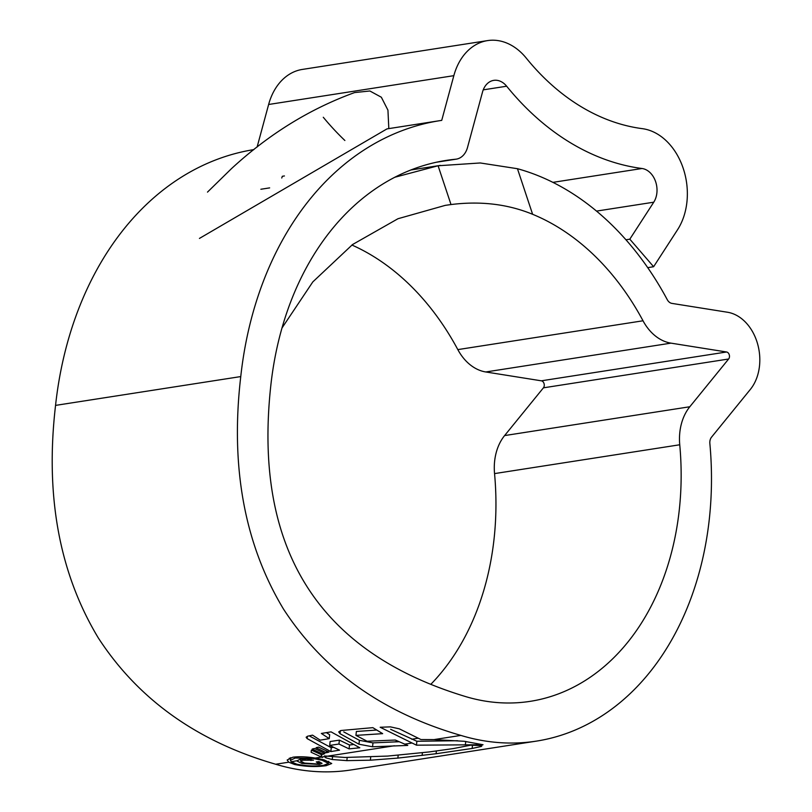 <?xml version="1.0" encoding="UTF-8"?>
<svg xmlns="http://www.w3.org/2000/svg" width="812" height="812" viewBox="0 0 812 812"><rect width="100%" height="100%" fill="white"/><g stroke="black" fill="none" stroke-linecap="round" stroke-linejoin="round"><path stroke-width="1.22" d="M430.807 684.343A251.568 187.836 -98.8 0 0 494.092 538.61A251.568 187.836 -98.8 0 0 494.549 473.599L679.745 444.773A48.304 36.063 -98.8 0 1 689.814 406.751L728.628 359.005A4.03 3.004 81.2 0 0 729.46 356.884A4.03 3.004 81.2 0 0 726.547 351.992L670.976 343.141A48.304 36.063 -98.8 0 1 643.023 320.781A251.568 187.836 -98.8 0 0 532.621 214.297C507.794 204.096 480.582 200.858 451.005 204.553L445.27 205.365L397.981 218.722L352.56 244.534L312.823 281.896L281.957 328.038M494.549 473.599A48.304 36.063 -98.8 0 1 504.607 435.577L543.421 387.832A4.03 3.004 81.2 0 0 544.253 385.7A4.03 3.004 81.2 0 0 541.34 380.818L485.769 371.967A48.304 36.063 -98.8 0 1 457.826 349.607L643.023 320.781M253.831 149.611A336.097 250.949 -98.8 0 0 55.551 405.391C45.046 495.584 59.276 573.059 98.242 637.826C138.304 699.508 197.438 741.64 275.654 764.234A291.823 217.89 -98.8 0 0 351.231 769.928L536.438 741.112A291.823 217.89 -98.8 0 0 709.333 518.909A291.823 217.89 -98.8 0 0 709.861 443.504A8.049 6.009 -98.8 0 1 711.535 437.16L750.349 389.415A44.274 33.059 81.2 0 0 759.494 366.009A44.274 33.059 81.2 0 0 727.491 312.244L671.92 303.394A8.049 6.009 -98.8 0 1 667.261 299.669A291.823 217.89 -98.8 0 0 517.457 168.713L532.621 214.297M536.438 741.112A291.823 217.89 -98.8 0 1 460.861 735.408C382.645 712.814 323.511 670.682 283.449 609C244.483 544.233 230.253 466.758 240.758 376.575A336.097 250.949 -98.8 0 1 439.881 120.653A336.097 250.949 -98.8 0 1 441.728 120.379L453.837 75.668A60.372 45.076 -98.8 0 1 487.565 40.6A60.372 45.076 -98.8 0 1 526.277 58.129A241.509 180.315 81.2 0 0 642.292 128.651A60.372 45.076 -98.8 0 1 686.911 202.107A60.372 45.076 -98.8 0 1 677.553 229.735L653.619 266.722L629.818 239.175L653.751 202.198A20.127 15.022 -98.8 0 0 656.878 192.982A20.127 15.022 -98.8 0 0 641.998 168.5A281.764 210.369 81.2 0 1 506.658 86.214A20.127 15.022 -98.8 0 0 493.757 80.368A20.127 15.022 -98.8 0 0 482.511 92.06L467.509 147.459A20.127 15.022 81.2 0 1 456.273 159.142A20.127 15.022 81.2 0 1 455.623 159.223A295.852 220.894 -98.8 0 0 446.072 160.431A295.852 220.894 -98.8 0 0 270.792 385.7C253.151 548.141 317.918 651.721 465.093 696.422A251.568 187.836 -98.8 0 0 530.246 701.335A251.568 187.836 -98.8 0 0 679.299 509.784A251.568 187.836 -98.8 0 0 679.745 444.773M434.024 739.59L464.231 741.285L483.028 744.736L416.465 745.172L380.178 727.258L390.43 726.872L399.342 728.841L420.931 739.539L434.024 739.59L460.861 735.408M407.766 745.426L395.312 740.047L367.085 741.234L355.94 735.388L382.665 733.652L372.83 727.653L341.213 730.485L338.695 731.906L340.025 733.683L358.975 744.228L372.546 746.776L407.766 745.426M324.374 755.952L324.404 756.652L324.374 755.952L345.039 757.464L387.71 756.073L429.061 751.953L453.329 748.573L470.544 745.213L480.856 745.528L481.892 745.842L481.313 746.451L481.892 745.842M481.404 745.649L481.313 746.451L472.148 748.461L436.085 753.729L397.87 758.093L370.363 760.194L346.846 760.631L332.25 759.524L325.825 757.819L324.404 756.652L321.796 757.058L322.465 757.494L321.552 757.088L311.118 752.267L311.412 750.136L321.928 754.886L321.288 756.52L321.796 757.058M324.171 759.9L315.289 758.063C306.51 756.682 299.019 756.408 292.827 757.22L287.174 760.012L288.767 762.194L294.604 764.498C305.688 766.711 316.203 767.107 326.16 765.686L331.722 763.503L324.171 759.9M323.115 754.307L324.932 753.485L314.528 748.461L312.184 749.07L323.115 754.307L323.288 752.734M326.414 752.754L328.982 752.085L318.588 747.101L316.051 747.71L326.414 752.754L326.597 750.998M320.212 740.158L329.246 738.636L321.349 733.449L331.063 731.866L359.797 747.771L349.089 748.887L338.959 744.036L329.702 745.426L339.538 750.156L330.839 751.587L307.129 738.595L306.134 737.245L307.586 736.22L312.539 735.144L320.212 740.158M321.278 754.612L321.288 756.52M351.89 245.021A251.568 187.836 -98.8 0 1 457.826 349.607M257.11 147.033L268.63 104.484A60.372 45.076 -98.8 0 1 302.358 69.426L487.565 40.6M323.288 117.273A281.764 210.369 81.2 0 0 344.877 140.496M281.754 178.021A20.127 15.022 81.2 0 0 282.312 176.285L284.413 175.95M451.005 204.553L438.094 165.76L394.713 177.28M438.094 165.76L480.268 162.968L517.457 168.713M625.93 239.784L629.818 239.175M647.702 267.645L653.619 266.722M439.881 120.653L386.969 128.895L199.437 238.423M388.816 128.6L387.943 110.168L381.346 97.237L369.876 90.985L354.631 92.568C309.961 108.778 268.894 134.142 231.43 168.683L207.496 192.109M294.705 763.554L294.604 764.498M326.262 764.752L326.16 765.686M312.833 758.449L322.039 760.235L328.484 763.381L323.694 765.28C315.218 766.467 306.236 766.092 296.756 764.173L291.224 761.808L290.412 760.337L295.223 758.012L312.833 758.449L299.851 759.382L296.816 760.945L301.952 763.453L319.329 764.417L322.049 763.341L318.73 761.585L316.244 761.971L318.598 763.209L316.721 763.94L304.51 763.077L300.613 761.179L302.774 760.235L313.452 760.194L307.778 759.24M322.131 759.403L322.039 760.235M390.623 729.308L416.881 741.275L457.572 740.727M416.881 741.275L416.465 745.172M465.743 741.437L465.408 744.533M399.047 741.732L372.972 742.878L359.401 740.321L343.76 731.896M376.545 730.059L356.366 731.48L355.94 735.388M372.972 742.878L372.546 746.776M359.401 740.321L358.975 744.228M352.956 744.594L349.505 744.99L349.089 748.887M329.702 745.426L330.129 741.529L339.386 740.128L349.505 744.99M333.448 747.304L331.266 747.69L309.94 736.261M326.302 732.607L329.672 734.728L329.246 738.636M339.386 740.128L338.959 744.036M331.266 747.69L330.839 751.587M311.341 750.207L311.118 752.267M296.816 760.753L291.224 761.808M311.057 759.687L310.966 760.58M302.896 759.088L302.774 760.235M319.613 761.859L319.329 764.417M541.34 380.818L726.547 351.992M552.891 182.365L641.998 168.5M404.65 744.157L411.268 743.132M326.85 756.266L394.378 745.761M315.289 758.063L321.552 757.088M275.654 764.234L288.767 762.194M55.551 405.391L240.758 376.575M596.505 211.1L653.751 202.198M483.231 89.858L506.658 86.214M436.602 162.187L455.623 159.223M268.63 104.484L453.837 75.668M485.769 371.967L670.976 343.141M504.607 435.577L689.814 406.751M543.421 387.832L728.628 359.005M289.194 758.296L290.655 758.073M295.345 756.926L295.223 758.012M411.694 739.235L417.997 738.25M479.039 744.015L478.978 744.574M394.805 741.863L398.154 741.336M340.35 730.638L340.025 733.683M307.383 736.281L307.129 738.595M472.503 745.203L472.148 748.461M436.379 750.978L436.085 753.729M422.402 752.765L422.108 755.464M398.184 755.211L397.87 758.093M370.698 757.099L370.363 760.194M347.191 757.494L346.846 760.631M332.534 756.845L332.25 759.524M325.998 756.165L325.825 757.819M302.074 762.316L301.952 763.453M410.811 169.992L440.408 165.384M436.288 162.258L456.273 159.142M260.865 189.257L269.655 187.887M290.412 760.337L290.706 757.647M328.484 763.381L328.708 761.301M300.623 761.179L300.826 759.25M318.598 763.209L318.771 761.595"/></g></svg>

